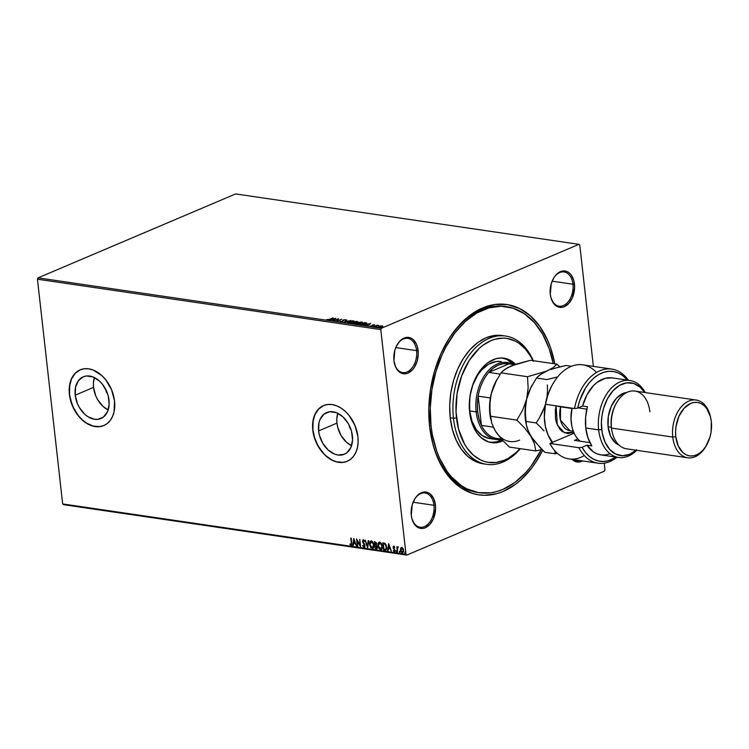 <?xml version="1.0" encoding="UTF-8"?>
<svg xmlns="http://www.w3.org/2000/svg" width="749" height="749" viewBox="0 0 749 749"><rect width="100%" height="100%" fill="white"/><g stroke="black" fill="none" stroke-linecap="round" stroke-linejoin="round"><path stroke-width="1.12" d="M479.191 492.72L477.609 492.486A94.028 61.793 -81.6 0 1 431.396 437.734A94.028 61.793 98.4 0 0 478.424 492.599M542.679 450.261A96.181 63.216 -81.6 0 1 480.502 495.07A96.181 63.216 -81.6 0 1 431.508 438.296A96.181 63.216 -81.6 0 1 429.626 426.574L432.856 443.951L435.338 452.05L441.947 466.646L446.011 473.012L455.429 483.582L460.71 487.674L472.142 493.282L478.18 494.752L484.369 495.304L496.924 493.647L503.169 491.456L515.312 484.444L521.089 479.706L531.771 467.956L536.574 461.066L542.679 450.261M394.255 362.675A17.293 11.366 98.4 0 0 407.915 371.56A17.293 11.366 98.4 0 0 416.594 350.644L418.111 350.457A18.369 12.078 -81.6 0 1 408.785 372.74A18.369 12.078 -81.6 0 1 394.311 362.965A18.369 12.078 -81.6 0 1 393.955 360.718L395.622 367.038L398.88 371.607L400.958 373.011L405.602 373.779L407.999 373.114L412.474 369.819L414.384 367.31L417.174 361.055L418.27 353.977L417.502 347.133L416.444 344.137L413.186 339.569L411.107 338.164L406.464 337.396L401.745 339.4L399.591 341.366L396.099 346.824L394.892 350.12L393.955 360.718A18.369 12.078 -81.6 0 1 396.923 345.158A18.369 12.078 -81.6 0 1 409.478 337.565A18.369 12.078 -81.6 0 1 418.111 350.457L416.594 350.644A17.293 11.366 -81.6 0 1 402.719 372.581A17.293 11.366 -81.6 0 1 394.255 362.675M550.599 296.258A17.293 11.366 98.4 0 0 564.259 305.143A17.293 11.366 98.4 0 0 572.948 284.217L574.464 284.04A18.369 12.078 -81.6 0 1 565.13 306.322A18.369 12.078 -81.6 0 1 550.665 296.538A18.369 12.078 -81.6 0 1 550.3 294.301L550.918 297.625L553.427 303.176L557.303 306.594L561.956 307.362L564.353 306.697L568.819 303.392L572.32 297.933L574.614 287.55L573.846 280.716L571.337 275.164L569.54 273.151L567.461 271.747L562.808 270.979L558.099 272.982L555.945 274.939L554.035 277.448L551.245 283.702L550.3 294.301A18.369 12.078 -81.6 0 1 553.277 278.74A18.369 12.078 -81.6 0 1 565.823 271.147A18.369 12.078 -81.6 0 1 574.464 284.04L572.948 284.217A17.293 11.366 -81.6 0 1 559.063 306.163A17.293 11.366 -81.6 0 1 550.599 296.258M573.21 459.549A17.293 11.366 98.4 0 0 579.838 460.523A17.293 11.366 -81.6 0 1 576.412 460.804A17.293 11.366 -81.6 0 1 573.21 459.549M582.553 460.925A18.369 12.078 -81.6 0 1 572.105 459.39L576.917 461.964L579.305 462.002L582.553 460.925M411.594 517.325A17.293 11.366 98.4 0 0 425.254 526.201A17.293 11.366 98.4 0 0 433.943 505.285L435.459 505.098A18.369 12.078 -81.6 0 1 426.125 527.38A18.369 12.078 -81.6 0 1 411.66 517.606A18.369 12.078 -81.6 0 1 411.295 515.359L411.913 518.683L414.422 524.234L418.298 527.652L422.951 528.419L425.348 527.755L429.823 524.459L433.315 518.991L435.609 508.618L435.459 505.098L433.793 498.778L430.535 494.209L428.456 492.805L423.812 492.037L419.094 494.04L416.94 496.007L415.03 498.506L412.24 504.76L411.295 515.359A18.369 12.078 -81.6 0 1 414.272 499.798A18.369 12.078 -81.6 0 1 426.818 492.205A18.369 12.078 -81.6 0 1 435.459 505.098L433.943 505.285A17.293 11.366 -81.6 0 1 420.058 527.221A17.293 11.366 -81.6 0 1 411.594 517.316M105.609 389.162L105.609 389.162A6.488 4.541 67 0 0 107.594 393.843L105.609 389.162M348.997 424.889L348.997 424.889A6.488 4.541 67 0 0 350.991 429.57L348.997 424.889M93.55 387.392A22.648 15.851 -113 0 0 108.165 409.984L103.072 406.464L97.745 399.816L95.76 395.847L93.55 387.392L75.209 395.182L93.55 387.392A22.648 15.851 -113 0 1 94.383 377.552L93.4 383.226L93.55 387.392M108.998 400.144A22.648 15.851 67 0 1 100.965 418.513A22.648 15.851 67 0 1 75.209 395.182L75.574 387.102L78.448 380.623L83.401 376.747L86.435 375.979L93.026 376.953L99.477 381.072L102.332 384.134L106.789 391.68L108.202 395.875L109.148 404.31L107.5 411.725L103.502 417.006L97.782 419.337L94.533 419.271L87.876 416.678L84.74 414.253L79.403 407.606L77.428 403.636L75.209 395.182A22.648 15.851 67 0 1 83.251 376.813A22.648 15.851 67 0 1 108.998 400.144M336.947 423.119A22.648 15.851 -113 0 0 351.553 445.711L346.469 442.191L341.132 435.543L337.743 427.379L336.947 423.119L318.606 430.909L336.947 423.119A22.648 15.851 -113 0 1 337.78 413.279L336.797 418.953L336.947 423.119M352.395 435.871A22.648 15.851 67 0 1 344.353 454.24A22.648 15.851 67 0 1 318.606 430.909L318.962 422.829L320.104 419.318L324.102 414.047L329.832 411.716L336.423 412.68L342.873 416.8L348.201 423.447L350.176 427.407L351.599 431.602L352.545 440.038L350.888 447.453L346.899 452.733L344.203 454.297L337.921 454.999L334.578 454.1L328.128 449.98L322.8 443.333L319.402 435.169L318.606 430.909A22.648 15.851 67 0 1 326.639 412.54A22.648 15.851 67 0 1 352.395 435.871M323.877 405.452L318.681 408.973L314.936 414.6L312.97 421.837L312.932 430.076A30.26 21.169 -113 0 0 347.264 461.272L343.079 462.348L336.507 461.787L332.05 460.055L325.656 455.551L321.836 451.46L317.127 444.073L314.842 438.596L312.932 430.076A30.26 21.169 -113 0 1 323.596 405.565M357.928 436.761A30.26 21.169 67 0 1 347.19 461.3A30.26 21.169 67 0 1 312.792 430.132L313.859 435.834L318.391 446.732L325.515 455.607L329.71 458.847L334.129 461.112L338.595 462.311L342.939 462.405L346.984 461.384L350.588 459.287L353.603 456.207L355.915 452.237L357.442 447.556L358.125 442.331L357.928 436.761L354.97 425.46L349.025 415.377L345.205 411.285L341.001 408.046L336.582 405.78L332.116 404.582L327.781 404.488L323.727 405.509L320.132 407.606L317.108 410.695L314.795 414.656L313.269 419.346L312.792 430.132A30.26 21.169 67 0 1 323.521 405.593A30.26 21.169 67 0 1 357.928 436.761M80.48 369.725L75.284 373.245L71.548 378.872L69.573 386.109L69.535 394.349A30.26 21.169 -113 0 0 103.868 425.544L99.683 426.621L93.119 426.059L86.463 423.063L82.259 419.824L78.439 415.732L73.73 408.345L70.603 400.041L69.535 394.349A30.26 21.169 -113 0 1 80.199 369.837M114.531 401.033A30.26 21.169 67 0 1 103.793 425.572A30.26 21.169 67 0 1 69.395 394.405L72.353 405.705L78.299 415.789L82.118 419.88L86.322 423.119L90.741 425.385L95.198 426.584L99.542 426.677L103.587 425.657L107.191 423.56L110.206 420.47L112.528 416.51L114.054 411.828L114.531 401.033L111.573 389.733L105.628 379.649L101.808 375.558L93.194 370.053L88.728 368.854L84.384 368.761L80.34 369.781L76.735 371.878L73.72 374.968L71.398 378.928L69.872 383.61L69.395 394.405A30.26 21.169 67 0 1 80.134 369.866A30.26 21.169 67 0 1 114.531 401.033M552.125 281.165L572.948 284.217L552.125 281.165M413.12 502.223L433.943 505.285L413.12 502.223M395.781 347.583L416.594 350.644L395.781 347.583M474.407 491.887A94.028 61.793 98.4 0 0 475.222 491.934A94.028 61.793 98.4 0 1 474.407 491.887M63.487 504.667L406.819 555.065L604.387 471.14L406.819 555.065L405.986 554.335L62.663 503.937L37.45 279.199L380.782 329.597L405.986 554.335L380.782 329.597L381.372 328.259L38.049 277.86L235.617 193.935L578.949 244.333L381.372 328.259L578.949 244.333L579.773 245.063L593.386 366.392L579.773 245.063L578.949 244.333L235.617 193.935L38.049 277.86L381.372 328.259L380.782 329.597L37.45 279.199L38.049 277.86L37.45 279.199L62.663 503.937L405.986 554.335L406.819 555.065L63.487 504.667L62.663 503.937L63.487 504.667M604.977 469.801L604.237 463.163L604.977 469.801L604.387 471.14L604.977 469.801M380.473 325.955L377.955 327.294L382.262 326.761L382.552 325.937L380.473 325.955L378.76 326.442L378.479 327.463L382.814 326.292L380.473 325.955M373.62 326.714L378.713 325.422L377.262 325.169L373.62 326.714L378.713 325.422L377.262 325.169L373.62 326.714M374.64 325.047L372.908 324.851L371.991 325.927L370.1 326.152L372.244 326.058L373.077 325.01L374.64 325.047L374.313 324.701L372.534 324.991L371.991 325.927L370.072 325.955L372.44 325.984L372.993 325.047L374.64 325.047L374.313 324.701M361.121 324.879L364.454 324.607L366.954 323.1L364.782 322.576L359.81 324.692L365.709 324.167L366.804 322.978L364.782 322.576L359.81 324.692L361.121 324.879M351.421 323.456L354.708 323.428L357.844 321.742L356.393 321.349L351.421 323.456L355.288 323.222L357.264 322.173L356.393 321.349L351.421 323.456M343.828 322.342L350.682 320.506L345.064 321.836L346.993 319.963L343.828 322.342L350.682 320.506L345.064 321.836L346.993 319.963L343.828 322.342M333.988 320.9L337.687 319.327L336.807 321.312L341.787 319.196L337.64 320.712L338.529 318.718L333.558 320.834L337.687 319.327L336.713 321.302L341.787 319.196L337.64 320.712L338.529 318.718L333.988 320.9M329.888 319.374L333.249 317.951L328.689 319.608L326.62 319.561L328.68 319.823L332.818 317.885L329.532 319.523L326.62 319.561L329.888 319.374M335.777 318.316L328.998 320.169L331.648 319.645L333.23 319.879L332.687 320.712L335.852 318.325L328.998 320.169L331.648 319.645L333.23 319.879L332.687 320.712L335.777 318.316M340.121 321.873L342.873 321.377L343.782 320.01L345.766 319.87L343.211 320.001L341.825 321.546L339.943 321.227L340.121 321.873L342.658 321.471L343.66 320.057L345.626 320.169L345.383 319.654L343.211 320.001L342.227 321.405L339.943 321.227L340.121 321.873L339.943 321.227M348.678 321.649L347.555 322.819L349.474 323.1L352.564 322.463L354.277 321.265L352.236 320.815L348.678 321.649C347.236 322.248 347.105 322.716 348.257 323.072L353.041 322.276C354.502 321.667 354.642 321.19 353.453 320.844L348.678 321.649M357.067 322.875L355.944 324.055L357.863 324.326L360.952 323.69L362.675 322.501L360.625 322.051L357.067 322.875C355.635 323.474 355.494 323.952 356.655 324.298L361.43 323.502C362.891 322.903 363.031 322.426 361.851 322.07L357.067 322.875M370.643 323.437L363.864 325.281L366.504 324.757L368.087 324.991L367.553 325.824L370.718 323.446L363.864 325.281L366.504 324.757L368.087 324.991L367.553 325.824L370.643 323.437M372.599 326.367L373.508 326.339L372.543 326.592M375.932 326.854L376.841 326.836L375.876 327.088M381.353 327.65L382.262 327.631L381.297 327.884M401.726 547.425L400.659 548.128L400.443 549.935L401.895 552.406L402.625 552.762L400.734 549.813L402.344 552.884L402.981 552.753L402.344 552.884L403.627 550.403L402.999 548.465L401.726 547.425L400.659 548.128L400.518 550.403L401.614 552.528L402.7 552.874L403.636 551.32L403.234 548.923L401.904 547.463L400.659 548.128L402.016 547.304M397.41 552.069L397.541 548.212L398.346 547.107L397.344 547.631L396.82 546.789L397.41 552.069L397.12 546.836L397.41 552.069L397.513 548.558L398.346 547.107L397.344 547.631L396.82 546.789L397.41 552.069M394.807 547.425L393.805 546.255L393.225 546.63L393.281 548.156L394.648 550.281L394.33 551.049L393.562 550.412L393.796 551.423L394.723 551.629L395.098 550.581L393.562 547.556L393.805 546.91L394.723 547.135L393.534 546.283M385.96 550.094L384.911 550.234L386.053 550.028L386.634 548.858L386.184 545.029L384.846 543.297L382.786 542.819L383.6 550.038L385.829 550.159M376.962 548.848L376.335 548.97L377.44 547.116L376.335 545.141L376.7 543.69L374.397 541.593L375.212 548.811L376.878 548.895L377.44 547.847L376.335 545.141L376.513 542.885L374.397 541.593L375.212 548.811L374.697 541.639L375.212 548.811L376.822 548.923M367.609 547.688L368.686 540.75L368.208 540.684L367.45 545.955L364.997 540.207L367.684 547.706L368.686 540.75L368.208 540.684L367.45 545.955L364.997 540.207L367.609 547.688M357.779 546.246L357.17 540.881L360.597 546.658L359.792 539.449L359.96 544.766L356.533 538.971L357.339 546.18L357.17 540.881L360.503 546.648L359.792 539.449L359.96 544.766L356.533 538.971L357.779 546.246M351.543 545.328L351.047 545.441L351.796 543.062L350.822 538.128L351.403 544.289L350.888 544.682L350.055 543.933L349.895 544.457L351.047 545.441L351.871 544.645L351.253 538.194L351.646 542.81L351.122 538.175L351.646 542.81L350.963 544.701L350.055 543.933L349.895 544.457L351.412 545.403M353.781 538.568L352.788 545.515L353.575 543.353L355.166 543.587L356.477 546.058L353.856 538.578L352.788 545.515L353.575 543.353L355.166 543.587L356.477 546.058L353.781 538.568M364.557 547.229L364.051 547.35L364.875 546.826L364.875 544.898L362.834 541.181L363.19 540.506L364.173 541.546L364.463 541.153L363.012 539.776L362.46 541.593L364.594 545.927L363.939 546.611L362.61 545.59L363.583 547.144L364.342 547.229L362.891 545.469L364.051 547.35L364.707 547.191M372.983 548.399L372.197 548.549C373.611 548.296 374.191 547.135 373.938 545.066L371.317 540.956C369.903 541.237 369.332 542.407 369.594 544.467L370.689 547.463L372.684 548.53L373.957 546.339L373.133 542.501L371.832 541.115L370.399 541.209L369.65 542.688L369.884 544.345C369.622 542.285 370.193 541.115 371.598 540.834M379.322 542.164L378.32 543.793L378.376 546.227L379.443 548.68L380.876 549.654L377.992 545.693L380.586 549.775L381.363 549.635L380.586 549.775C382.009 549.523 382.58 548.362 382.327 546.302L379.706 542.182C378.301 542.463 377.73 543.634 377.992 545.693L379.078 548.689L381.082 549.757L382.346 547.575L381.522 543.727L380.22 542.351L378.788 542.435L378.039 543.914L378.273 545.581C378.011 543.512 378.582 542.342 379.986 542.07M388.647 543.68L387.645 550.637L388.122 550.702L388.441 548.474L390.023 548.708L391.334 551.17L388.722 543.69L387.645 550.637L388.122 550.702L388.441 548.474L390.023 548.708L391.334 551.17L388.647 543.68M396.277 550.805L396.558 551.976L396.567 551.049L395.978 551.152L396.558 550.684M399.601 551.292L399.816 552.5L399.9 551.536L399.301 551.639L399.882 551.18M405.031 552.088L405.237 553.296L405.321 552.331L404.722 552.537L405.312 551.976M554.822 363.967L550.421 347.349L547.379 339.765L539.757 326.386L530.329 315.816L519.46 308.485L507.579 304.646L495.126 304.469L482.59 307.942L470.447 314.954L459.165 325.216L449.185 338.333L440.88 353.818L434.57 371.064L430.506 389.414L428.84 408.149L429.626 426.574A96.181 63.216 -81.6 0 1 445.187 345.092A96.181 63.216 -81.6 0 1 507.822 304.684A96.181 63.216 -81.6 0 1 554.794 363.845M505.725 306.566A94.028 61.793 98.4 0 0 444.915 345.598A94.028 61.793 -81.6 0 1 504.929 306.435L506.539 306.669A94.028 61.793 -81.6 0 1 553.202 363.611L549.129 348.528L542.669 334.251L534.29 322.491L524.328 313.7L513.159 308.214L501.203 306.247L488.928 307.867L476.804 313.016L465.307 321.499L454.858 332.977L445.88 347.03L442.05 354.848L435.881 371.71L431.911 389.639L430.272 407.962L431.049 425.966L429.542 425.741L431.049 425.966A94.028 61.793 -81.6 0 1 506.539 306.669M396.783 345.42A17.293 11.366 -81.6 0 1 407.737 338.361A17.293 11.366 -81.6 0 1 416.594 350.644A17.293 11.366 98.4 0 0 408.561 338.529A17.293 11.366 98.4 0 0 396.792 345.411M414.131 500.06A17.293 11.366 -81.6 0 1 425.086 493.001A17.293 11.366 -81.6 0 1 433.943 505.285A17.293 11.366 98.4 0 0 425.909 493.17A17.293 11.366 98.4 0 0 414.131 500.051M553.136 278.993A17.293 11.366 -81.6 0 1 564.091 271.943A17.293 11.366 -81.6 0 1 572.948 284.217A17.293 11.366 98.4 0 0 564.915 272.112A17.293 11.366 98.4 0 0 553.136 278.993M351.047 545.441L350.232 544.139L351.637 545.309M351.244 544.579L351.646 542.81L351.45 544.542M356.412 545.89L355.447 543.465L353.575 543.353L355.447 543.465L356.412 545.89M353.285 545.422L352.788 545.515L353.996 538.962L353.285 545.422M355.176 542.697L354.296 540.188L355.176 542.697L354.296 540.188L354.895 542.819L353.678 542.641L354.015 540.31L353.678 542.641L355.176 542.697M357.76 546.087L356.88 539.43L357.76 546.087M360.241 544.645L359.66 539.43L360.241 544.645M360.531 546.096L357.17 540.881L360.531 546.096M364.229 546.489L364.875 545.375L363.939 546.611L362.61 545.59L364.604 547.229M364.37 544.766L363.527 543.512L364.37 544.766M362.759 542.435L363.808 543.39L362.759 542.435L362.703 541.181L362.759 542.435M364.051 547.35L365.025 545.572L362.844 541.34L363.593 540.385L364.173 541.546L364.463 541.153L362.928 539.804M363.237 539.767L362.703 541.181L363.518 539.645M362.844 541.34L363.312 540.506M363.593 540.385L363.134 541.218L363.359 540.432M363.096 539.739L362.741 541.471L364.735 544.823L364.538 546.424M367.759 547.182L365.343 540.263L367.759 547.182M367.74 545.834L368.471 540.722L367.74 545.834M371.317 540.956L370.689 541.031M372.197 548.549L369.884 544.345L372.197 548.549L372.843 548.474M370.933 540.928L369.884 542.819L370.146 545.646L371.485 547.922L373.395 548.193M370.97 541.789L372.309 541.845L373.573 543.83L373.732 546.386L372.955 547.594M372.384 547.688L373.788 544.879L372.103 547.809L370.034 544.523L371.41 541.696L373.788 544.879L371.701 541.574L371.073 541.705M372.627 547.744L371.298 547.397L370.24 545.572L370.081 543.025L371.017 541.724L372.216 542.126L373.292 543.952L373.451 546.508L372.627 547.744M376.335 548.97L377.168 548.774M376.335 548.081L377.29 546.939L376.457 545.544L375.474 545.478L377 547.06L375.558 548.128L375.539 545.328L377.028 546.115L376.953 548.034M375.68 544.617L376.55 543.512L375.361 542.463L376.26 543.634L375.174 544.71L375.202 542.276L376.466 543.1L375.876 544.635M376.045 544.635L375.174 544.71L374.912 542.398L376.232 543.428L376.11 544.551L375.399 544.738M376.747 548.099L375.558 548.128L375.258 545.45L376.916 546.639L376.822 548.015L376.054 548.202M379.706 542.182L379.078 542.257M380.586 549.775L381.241 549.71M381.119 549.672L381.784 549.429M379.359 543.016L380.895 543.231L381.962 545.066L382.121 547.622L381.353 548.83M380.773 548.914L382.177 546.115L380.492 549.036L378.423 545.759L379.809 542.931L382.177 546.115L380.089 542.81L379.462 542.941M381.016 548.97L379.696 548.624L378.629 546.798L378.47 544.251L379.415 542.959L380.604 543.353L381.681 545.188L381.84 547.744L381.016 548.97M384.911 550.234C386.381 550.187 386.971 549.12 386.671 547.032L385.014 543.409L382.786 542.819L383.6 550.038L383.095 542.866L383.881 549.916L386.138 550.028M383.591 543.502L385.145 543.933L386.119 545.216L386.55 547.912L385.838 549.298L386.521 546.845L385.145 543.933L383.591 543.502M383.947 549.363L383.301 543.624L383.872 543.549L385.145 543.933L386.521 546.845L385.838 549.298L383.947 549.363L383.301 543.624L385.164 544.289L386.241 546.967L385.847 549.204L383.947 549.363M391.278 551.002L390.313 548.586L388.441 548.474L390.313 548.586L391.278 551.002M388.141 550.543L387.645 550.637L388.853 544.083L388.141 550.543M390.042 547.819L389.162 545.309L390.042 547.819L389.162 545.309L389.761 547.94L388.544 547.762L388.881 545.431L388.544 547.762L390.042 547.819M394.76 551.592L395.079 550.318L393.562 547.556L394.189 546.789L393.843 547.435M393.562 547.556L393.899 546.91M394.339 551.704L393.646 550.74L394.629 551.676M394.554 550.936L394.938 550.159L394.217 551.049L393.562 550.412L393.365 550.861L394.826 551.582M394.498 550.927L394.489 549.766L394.217 551.049M394.648 550.281L394.611 550.927M393.965 549.148L393.365 548.352L393.965 549.148M393.805 546.255L393.365 548.352L393.131 547.519L394.086 546.133M393.74 546.208L393.497 547.819L394.938 550.159M394.096 546.789L394.742 547.322M396.408 552.013L396.708 551.461M396.698 551.891L395.978 551.358M396.408 550.721L396.652 551.882M398.037 546.798L397.344 547.631L398.281 546.751M398 546.873L397.344 547.631M399.741 552.5L400.032 551.947M400.022 552.378L399.311 551.844M399.732 551.208L399.975 552.369M402.344 552.884L402.84 552.828M401.511 547.36L400.734 549.813L400.659 548.128M402.55 552.116L403.477 550.215L402.269 552.238L400.884 550L402.082 547.95L403.477 550.215L401.951 547.94L403.458 550.038L402.822 552.097M402.747 552.116L401.726 551.957L401.024 550.702L401.539 548.09L403.14 549.981L403.074 551.648L402.269 552.238M405.162 553.296L405.452 552.743M405.443 553.174L404.732 552.64M405.162 552.004L405.406 553.165M372.759 547.669L372.103 547.809M381.147 548.905L380.492 549.036M326.62 319.561L327.116 319.963M334.616 318.831L333.595 320.02L332.369 319.748L334.616 318.831M337.705 319.505L338.379 319.214L337.705 319.505M336.994 321.237L337.687 319.327L336.994 321.237M340.168 322.285L340.346 321.602L339.803 321.827M340.598 321.649L340.542 321.171M342.677 320.357L342.574 321.181M343.36 320.366L342.724 320.769L343.211 320.001L343.342 320.787M345.111 320.048L345.383 319.654L345.673 320.581M345.626 320.169L345.383 319.654M343.342 320.928L343.285 320.46M345.72 320.151L344.793 320.057M354.324 321.677L353.453 320.844M352.966 321.059L353.594 321.499L352.629 322.435L348.791 323.109L348.163 322.351L349.296 321.63L352.966 321.059L352.61 322.21L348.753 322.847L349.109 321.705L353.5 321.255M347.508 323.053L348.21 322.763M347.564 322.828L348.182 322.323M348.304 322.248L347.545 322.856M348.332 323.128L348.126 322.51L348.753 322.847M353.594 322.004L353.519 321.265M357.713 321.976L357.189 321.461L357.301 322.585M357.264 322.173L357.189 321.461M355.775 322.997L355.335 323.634M355.204 323.137L355.672 322.547M356.861 322.529L354.726 322.304L356.318 321.63L356.814 322.117L354.726 322.304L356.318 321.63L356.889 322.117M354.211 322.519L355.063 322.679L354.886 323.371L352.395 323.605L354.211 322.519L355.063 322.679L354.857 323.156L352.367 323.306L354.211 322.519M355.11 323.091L354.483 322.959M361.355 322.295L360.999 323.437L357.142 324.083L357.507 322.941L361.851 322.07L362.61 322.725L361.889 322.482L361.027 323.662L357.179 324.345L356.515 323.746L357.507 322.941L361.355 322.295L361.945 323.306M362.713 322.913L361.851 322.07M355.897 324.289L356.655 324.298M355.953 324.064L356.571 323.549M356.693 323.484L355.934 324.092M357.142 324.083L356.515 323.737L356.636 324.298M366.336 323.765L361.252 324.897L360.756 324.532L364.707 322.856L366.289 323.334L365.269 324.102L360.784 324.832L364.707 322.856L366.102 323.137M369.482 323.952L368.461 325.141L367.235 324.869L369.482 323.952M372.281 326.171L372.159 325.656L372.824 325.787M372.862 325.721L372.759 325.197M370.68 326.03L370.924 326.508M372.113 325.244L372.234 325.759M372.759 325.328L372.197 325.628M382.795 326.452L382.196 326.264L382.861 326.704M382.814 326.292L382.243 325.871M377.88 327.163L378.479 327.463M378.526 327.875L378.807 326.854M381.793 326.058L381.503 326.845L378.947 327.5L379.191 326.498L381.793 326.058L381.503 326.845L378.928 327.276L379.191 326.498L382.102 326.255M378.648 326.92L377.955 327.435M381.503 326.845L382.074 326.517M381.55 327.257L381.84 326.47L381.55 327.257M379.237 326.92L378.975 327.688L379.237 326.92M355.063 322.679L354.857 323.156M378.928 327.276L378.507 326.995L379.191 326.498M533.232 361.346L530.91 356.777L525.321 348.94L518.683 343.079L515.04 340.964L507.298 338.464L503.262 338.108L495.08 339.185L491.007 340.617L483.096 345.177L479.332 348.276L469.239 360.419L461.599 376.017L457.068 393.702L456.038 411.978L458.594 429.252L464.53 444.035L467.17 448.192L473.312 455.074L480.39 459.858L484.2 461.393L488.142 462.358L496.25 462.47L504.423 460.204L508.431 458.201L516.098 452.546L519.984 448.623A62.682 41.195 -81.6 0 1 456.497 417.923L453.463 418.288A64.845 42.618 98.4 0 0 520.33 448.679A64.845 42.618 -81.6 0 1 486.691 464.333A64.845 42.618 -81.6 0 1 453.463 418.288L450.243 417.811A64.845 42.618 98.4 0 0 483.461 463.856L486.691 464.333M489.35 438.502L482.29 435.637L476.336 429.711L472.02 421.228L469.717 410.92A38.911 25.569 -81.6 0 1 500.95 361.561M469.642 412.334A42.693 28.05 -81.6 0 1 503.918 358.172A42.693 28.05 -81.6 0 1 515.518 364.295L509.517 359.923L501.493 357.975L495.922 358.715L487.758 362.797L482.759 367.347L476.373 376.494L473.115 383.797L470.035 395.847L469.333 408.289L470.232 416.266L473.527 427.014L476.916 432.95L481.092 437.641L488.517 441.947L496.718 442.678L503.038 440.796A42.693 28.05 -81.6 0 1 491.513 442.65A42.693 28.05 -81.6 0 1 469.642 412.334M513.683 364.548A42.693 28.05 98.4 0 0 502.701 358.031M541.274 449.681A94.028 61.793 -81.6 0 1 479.229 492.73A94.028 61.793 -81.6 0 1 431.049 425.966L432.332 434.626L436.639 450.87L439.607 458.294L447.059 471.364L451.469 476.907L461.431 485.698L466.899 488.872L478.517 492.617L490.689 492.795L496.83 491.531L502.944 489.387L514.806 482.543L525.835 472.516L530.901 466.421L541.274 449.681M505.519 336.02L502.298 335.543A64.845 42.618 98.4 0 0 450.243 417.811L453.463 418.288A64.845 42.618 -81.6 0 1 505.519 336.02A64.845 42.618 -81.6 0 1 533.251 360.681A64.845 42.618 98.4 0 0 481.345 342.77A64.845 42.618 98.4 0 0 453.463 418.288L456.497 417.923A62.682 41.195 -81.6 0 1 482.805 345.401A62.682 41.195 -81.6 0 1 532.904 360.625M502.785 335.618L494.396 335.496L485.942 337.846L477.759 342.565L470.157 349.483L463.425 358.331L457.826 368.77L453.576 380.398L450.832 392.766L449.709 405.396L450.243 417.811L452.415 429.533L456.141 440.103L461.281 449.128L467.638 456.244L474.96 461.197L482.974 463.781M502.598 439.41L497.093 441.751L490.314 442.425A42.693 28.05 98.4 0 0 502.045 439.719M514.104 365.006L507.101 359.567L501.821 357.872M492.917 438.708A38.911 25.569 -81.6 0 1 489.649 438.549A38.911 25.569 -81.6 0 1 469.717 410.92L469.604 399.685L470.775 392.148L472.881 384.911L477.628 375.23L481.663 369.922L488.648 364.183L496.203 361.533L501.24 361.608M488.779 372.412A37.825 24.857 -81.6 0 1 508.927 363.845L503.74 363.63L498.506 365.035L493.441 368.002L488.779 372.412L508.927 363.845L514.46 364.66L508.927 363.845L488.779 372.412A37.825 24.857 98.4 0 0 478.171 396.165A37.825 24.857 -81.6 0 1 488.779 372.412L500.182 374.079L488.779 372.412M477.675 411.688A37.825 24.857 -81.6 0 1 478.171 396.165L477.375 403.983L477.675 411.688L479.051 418.925L481.448 425.395L478.171 396.165L490.361 397.953L478.171 396.165L481.448 425.395A37.825 24.857 -81.6 0 1 477.675 411.688L476.158 411.866L477.675 411.688M513.224 364.482A38.911 25.569 98.4 0 0 486.335 372.974A38.911 25.569 98.4 0 0 476.158 411.866A38.911 25.569 -81.6 0 1 507.401 362.507A38.911 25.569 -81.6 0 1 513.224 364.482M469.717 410.92L476.158 411.866L469.717 410.92M497.945 438.652A37.825 24.857 -81.6 0 1 496.175 438.39L498.75 438.699M501.746 439.382A38.911 25.569 -81.6 0 1 496.1 439.494A38.911 25.569 -81.6 0 1 476.158 411.866A38.911 25.569 98.4 0 0 501.746 439.382M496.175 438.39A37.825 24.857 -81.6 0 1 481.448 425.395A37.825 24.857 98.4 0 0 496.175 438.39L501.568 439.176L496.175 438.39M493.291 427.136L481.448 425.395L493.291 427.136M584.304 455.561A47.552 31.252 -81.6 0 1 549.888 443.455A47.552 31.252 98.4 0 0 568.987 458.931L598.002 463.191A47.552 31.252 -81.6 0 1 578.902 447.715L549.888 443.455L574.137 433.156L549.888 443.455L578.902 447.715A47.552 31.252 98.4 0 0 617.036 457.246A47.552 31.252 -81.6 0 1 598.002 463.191M629.9 380.492L612.167 377.889A38.911 25.569 98.4 0 0 582.591 406.024L587.422 406.735A38.911 25.569 98.4 0 0 585.774 427.96L598.666 429.851A38.911 25.569 -81.6 0 1 629.9 380.492A38.911 25.569 -81.6 0 1 645.217 392.57A38.911 25.569 98.4 0 0 614.283 385.389A38.911 25.569 98.4 0 0 598.666 429.851L601.7 429.486A36.748 24.146 -81.6 0 1 615.669 388.141A36.748 24.146 -81.6 0 1 644.617 392.485L640.17 387.177L633.785 383.469L626.716 382.842L619.582 385.342L612.982 390.763L607.495 398.637L603.582 408.28L602.037 415.292L601.391 422.445L602.196 432.875L605.042 442.116L609.677 449.391L615.706 454.072L622.606 455.738L629.797 454.269L636.641 449.784M616.23 403.365L615.687 404.357A27.02 17.761 98.4 0 0 611.315 427.239L611.512 428.082A29.183 19.174 -81.6 0 1 616.23 403.365A29.183 19.174 -81.6 0 1 636.163 391.306A29.183 19.174 -81.6 0 1 649.889 411.781M706.682 444.981A29.183 19.174 -81.6 0 1 687.713 457.789A29.183 19.174 -81.6 0 1 672.761 437.07L675.795 436.704A27.02 17.761 -81.6 0 1 689.52 403.936A27.02 17.761 -81.6 0 1 710.801 418.317A27.02 17.761 -81.6 0 1 711.325 421.612L710.427 416.725L706.728 408.561L704.079 405.593L701.027 403.533L697.684 402.456L694.192 402.41L690.672 403.383L684.09 408.233L678.95 416.266L676.038 426.265L675.57 431.536L675.795 436.704L678.248 445.992L683.041 452.724L686.093 454.783L689.436 455.86L692.928 455.907L696.448 454.933L699.866 452.967L703.03 450.083L705.839 446.395L709.94 437.201L711.082 432.051L711.325 421.612A27.02 17.761 -81.6 0 1 706.953 444.494A27.02 17.761 -81.6 0 1 688.5 455.664A27.02 17.761 -81.6 0 1 675.795 436.704L672.761 437.07A29.183 19.174 -81.6 0 1 696.186 400.05A29.183 19.174 -81.6 0 1 710.679 417.773A29.183 19.174 98.4 0 0 710.567 417.212A29.183 19.174 98.4 0 0 687.582 401.679A29.183 19.174 98.4 0 0 672.761 437.07L611.512 428.082L672.761 437.07A29.183 19.174 98.4 0 0 686.477 457.545A29.183 19.174 98.4 0 0 706.419 445.486L706.953 444.494M696.186 400.05L634.937 391.062A29.183 19.174 98.4 0 0 611.512 428.082A29.183 19.174 98.4 0 0 626.464 448.801L687.713 457.789M611.961 431.068A27.02 17.761 -81.6 0 1 611.315 427.239L608.094 426.771A27.02 17.761 98.4 0 0 619.095 445.159L615.341 442.781L610.557 436.058L608.094 426.771L608.338 416.332L611.25 406.333L616.39 398.299L622.971 393.45L626.838 392.429A27.02 17.761 98.4 0 0 608.094 426.771L611.315 427.239A27.02 17.761 -81.6 0 1 615.959 403.87M611.811 369.098L582.797 364.838A47.552 31.252 98.4 0 0 545.487 404.282L574.502 408.542A47.552 31.252 -81.6 0 1 611.811 369.098A47.552 31.252 -81.6 0 1 628.336 380.258A47.552 31.252 98.4 0 0 597.786 371.747A47.552 31.252 98.4 0 0 574.502 408.542L577.704 408.102L582.591 406.024L586.991 394.723L593.423 385.669L597.187 382.29L605.351 378.254L612.242 377.899M551.826 385.782L548.128 393.983L545.487 404.282L574.502 408.542L577.704 408.102A45.389 29.829 -81.6 0 1 627.372 380.118L622.953 375.773L618.505 373.068L613.721 371.57L608.74 371.317L603.694 372.319L598.723 374.556L593.976 377.945L589.575 382.411L585.652 387.813L579.623 400.846L577.704 408.102L582.591 406.024L587.422 406.735L585.606 417.362L585.774 427.96L587.89 437.725L591.822 445.908L586.982 445.196L582.095 447.275L585.4 452.312L589.294 456.347L593.667 459.268L598.395 461L603.348 461.487L608.394 460.719L616.071 457.105A45.389 29.829 -81.6 0 1 582.095 447.275L578.902 447.715L582.095 447.275L586.982 445.196A38.911 25.569 98.4 0 0 600.867 454.877L618.599 457.48A38.911 25.569 -81.6 0 1 598.666 429.851L585.774 427.96A38.911 25.569 98.4 0 0 591.822 445.908L586.982 445.196L593.405 451.9L597.178 453.894L601.185 454.915L605.342 454.933L609.517 453.95M636.144 450.224A36.748 24.146 -81.6 0 1 601.7 429.486L598.666 429.851A38.911 25.569 98.4 0 0 636.744 450.308A38.911 25.569 -81.6 0 1 618.599 457.48M577.844 438.942L574.483 440.375L589.931 442.64L574.483 440.375L577.844 438.942M612.083 431.639A29.183 19.174 -81.6 0 1 611.512 428.082L611.315 427.239A27.02 17.761 98.4 0 0 611.849 430.535L612.083 431.639M552.313 384.892L551.779 385.885A45.389 29.829 98.4 0 0 546.002 400.977L545.487 404.282A47.552 31.252 -81.6 0 1 552.313 384.892A47.552 31.252 -81.6 0 1 596.494 372.468M556.114 405.724L555.337 410.106L555.515 418.803L556.46 422.782L559.887 429.271L562.237 431.518L567.751 433.596L573.725 432.21L564.353 432.753L557.322 425.039L556.086 405.836M569.839 430.656A19.455 12.78 98.4 0 1 560.552 406.838L571.918 408.505L560.636 406.501A19.455 12.78 98.4 0 0 560.552 406.838L556.685 405.921L560.552 406.838L560.449 420.039L569.839 430.656L573.313 431.171M578.219 407.877L586.832 409.151L578.219 407.877M526.285 424.739L526.285 424.739A38.911 25.569 -81.6 0 1 526.669 399.077L522.69 410.059L516.876 420.105L490.389 416.219L489.734 405.209L491.213 393.871L495.192 382.879L501.006 372.833L527.483 376.719L528.148 387.739L526.669 399.077L530.657 388.085L536.462 378.039L538.175 376.279L543.194 372.805L553.118 367.675L557.031 364.173L559.896 366.916L557.031 364.173L530.545 360.278L557.031 364.173L553.118 367.675L546.742 371.101L527.483 376.719L501.006 372.833L504.92 369.323L511.286 365.896L530.545 360.278L515.424 364.323L507.981 367.637M532.324 384.846L531.621 386.128A38.911 25.569 98.4 0 0 526.669 399.077L530.657 388.085L536.462 378.039L540.375 374.528L546.742 371.101L527.483 376.719L528.148 387.739L526.669 399.077L522.69 410.059L516.876 420.105L524.674 428.035L530.835 436.19L534.449 443.923L535.816 450.945L509.329 447.059L501.53 439.139L495.37 430.984L491.756 423.251L490.389 416.219L516.876 420.105L524.674 428.035L530.835 436.19L534.449 443.923L535.816 450.945L509.329 447.059L501.53 439.139L495.37 430.984A38.911 25.569 98.4 0 0 519.609 440.122M535.816 450.945L541.92 449.522L535.816 450.945M526.304 424.842L525.199 410.415L526.669 399.077A38.911 25.569 98.4 0 0 526.088 423.831L527.221 428.456L530.835 436.19L540.731 448.323L544.785 452.265L555.159 453.791L554.7 450.374L555.159 453.791L544.785 452.265L533.653 440.29L528.71 432.248L526.304 424.842L525.311 416.004L525.62 404.769L526.669 399.077A38.911 25.569 -81.6 0 1 531.93 385.557A38.911 25.569 98.4 0 0 531.93 385.566M493.404 427.258L495.37 430.984L491.756 423.251L489.855 410.789L490.155 399.563L491.213 393.871A38.911 25.569 98.4 0 0 490.623 418.625L489.537 408.945L490.221 398.852L491.99 391.025L495.192 382.879L501.006 372.833L502.71 371.073L507.738 367.6L514.657 364.8M490.623 418.625L490.848 419.637M496.859 379.64L496.156 380.923A38.911 25.569 98.4 0 0 491.213 393.871L496.568 380.183M495.37 430.984L497.682 434.233M560.673 366.72L566.01 365.484L571.403 366.28L566.01 365.484L555.58 368.068L560.673 366.72M550.889 369.529L555.58 368.068L550.889 369.529M545.497 404.207L544.345 416.987L545.431 426.677L548.212 435.3L552.537 442.331A38.911 25.569 -81.6 0 1 550.178 439.026A38.911 25.569 -81.6 0 1 545.497 404.207M547.07 396.221L547.491 390.575L547.07 396.221M547.369 384.986L547.491 390.575L547.369 384.986M552.163 378.329L546.826 379.556L536.462 378.039L546.826 379.556L557.256 376.981L552.163 378.329M548.839 436.976L552.303 442.968L548.839 436.976M544.017 430.872L540.282 426.883L544.017 430.872M536.218 422.951L540.282 426.883L536.218 422.951L525.854 421.425L536.218 422.951L539.289 418.045L536.218 422.951M542.023 412.905L539.289 418.045L544.298 407.531L542.023 412.905M545.235 404.76L544.298 407.531L545.235 404.76M555.159 453.791L557.322 453.304L555.159 453.791M572.086 408.186A30.26 19.886 98.4 0 0 580.278 441.227A30.26 19.886 -81.6 0 1 571.899 426.275A30.26 19.886 -81.6 0 1 572.086 408.186M571.899 426.275L571.777 425.722A29.183 19.174 98.4 0 1 571.983 408.168L570.972 418.466L571.805 425.844M414 500.295L414.272 499.798M553.005 279.237L553.277 278.74M396.652 345.654L396.923 345.158M489.64 438.549L496.1 439.494M710.567 417.212L710.801 418.317"/></g></svg>
